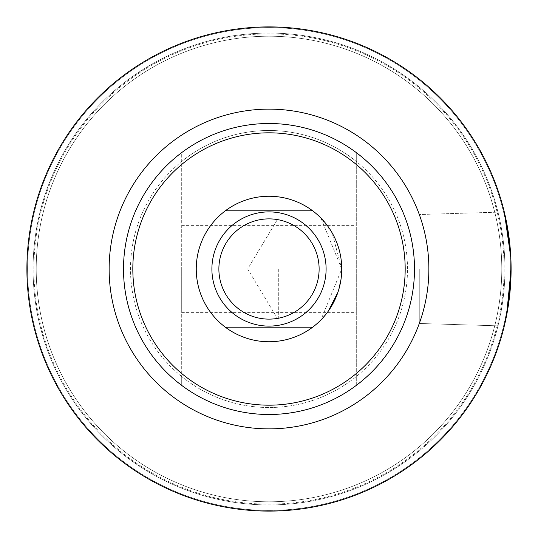 <?xml version="1.0" encoding="UTF-8"?>
<svg xmlns="http://www.w3.org/2000/svg" width="538" height="538" viewBox="0 0 538 538"><rect width="100%" height="100%" fill="white"/><g stroke="black" fill="none" stroke-linecap="round" stroke-linejoin="round"><path stroke-width="0.4" stroke-dasharray="2.69 2.02" d="M356.297 161.461L356.297 152.604A145.495 145.495 0 0 0 181.703 152.604L181.703 385.396A145.495 145.495 0 0 0 356.297 385.396L356.297 152.604A145.495 145.495 0 0 0 181.703 152.604A145.495 145.495 0 0 1 356.297 152.604L356.297 161.461A138.508 138.508 0 0 0 181.703 161.461M414.495 269A145.495 145.495 0 0 0 269 123.505A145.495 145.495 0 0 0 123.505 269A145.495 145.495 0 0 0 269 414.495A145.495 145.495 0 0 0 414.495 269A145.495 145.495 0 0 0 269 123.505A145.495 145.495 0 0 0 123.505 269A145.495 145.495 0 0 0 269 414.495A145.495 145.495 0 0 0 414.495 269M407.508 269A138.508 138.508 0 0 0 269 130.492A138.508 138.508 0 0 0 130.492 269A138.508 138.508 0 0 0 269 407.508A138.508 138.508 0 0 0 407.508 269M181.703 376.539L181.703 385.396L181.703 376.539A138.508 138.508 0 0 0 356.297 376.539M419.27 269L419.27 323.472L419.27 269M328.173 311.32L320.897 319.982L341.744 269L341.011 279.309M338.92 289.088L337.911 292.302M509.009 300.762L511.1 269A242.1 242.1 0 0 0 269 26.9A242.1 242.1 0 0 0 26.9 269A242.1 242.1 0 0 0 269 511.1A242.1 242.1 0 0 0 511.1 269A242.1 242.1 0 0 0 269 26.9A242.1 242.1 0 0 0 26.9 269A242.1 242.1 0 0 0 269 511.1A242.1 242.1 0 0 0 511.1 269A242.1 242.1 0 0 0 269 26.9A242.1 242.1 0 0 0 26.9 269A242.1 242.1 0 0 0 269 511.1A242.1 242.1 0 0 0 511.1 269A242.1 242.1 0 0 0 269 26.9A242.1 242.1 0 0 0 26.9 269A242.1 242.1 0 0 0 269 511.1A242.1 242.1 0 0 0 511.1 269A242.1 242.1 0 0 0 269 26.9A242.1 242.1 0 0 0 26.9 269A242.1 242.1 0 0 0 269 511.1A242.1 242.1 0 0 0 511.1 269L510.111 290.876M506.379 316.566L505.29 321.724L506.379 316.566M278.314 269L278.314 319.982L278.314 269M504.55 324.918L506.554 315.698M356.297 269L356.297 312.645L356.297 269M181.703 269L181.703 312.645L181.703 269M33.881 269A235.119 235.119 0 0 1 269 33.881A235.119 235.119 0 0 1 504.119 269A235.119 235.119 0 0 1 269 504.119A235.119 235.119 0 0 1 33.881 269M510.824 257.473L510.764 256.256M506.46 221.831L504.288 211.979L419.27 214.528L504.288 211.979M509.042 237.487L510.824 257.386M109.133 269A159.867 159.867 0 0 1 269 109.133A159.867 159.867 0 0 1 428.867 269A159.867 159.867 0 0 0 269 109.133A159.867 159.867 0 0 0 109.133 269A159.867 159.867 0 0 1 269 109.133A159.867 159.867 0 0 1 428.867 269A159.867 159.867 0 0 1 269 428.867A159.867 159.867 0 0 1 109.133 269A159.867 159.867 0 0 0 269 428.867A159.867 159.867 0 0 0 428.867 269A159.867 159.867 0 0 1 269 428.867A159.867 159.867 0 0 1 109.133 269M504.933 269A235.933 235.933 0 0 0 269 33.067A235.933 235.933 0 0 0 33.067 269A235.933 235.933 0 0 0 269 504.933A235.933 235.933 0 0 0 504.933 269A235.933 235.933 0 0 0 269 33.067A235.933 235.933 0 0 0 33.067 269A235.933 235.933 0 0 0 269 504.933A235.933 235.933 0 0 0 504.933 269M510.401 269A241.401 241.401 0 0 0 269 27.599A241.401 241.401 0 0 0 27.599 269A241.401 241.401 0 0 0 269 510.401A241.401 241.401 0 0 0 510.401 269M269 504.933A235.933 235.933 0 0 0 504.933 269A235.933 235.933 0 0 0 269 33.067A235.933 235.933 0 0 0 33.067 269A235.933 235.933 0 0 0 269 504.933A235.933 235.933 0 0 0 504.933 269A235.933 235.933 0 0 0 269 33.067A235.933 235.933 0 0 0 33.067 269A235.933 235.933 0 0 0 269 504.933M269 510.401A241.401 241.401 0 0 0 510.401 269A241.401 241.401 0 0 0 269 27.599A241.401 241.401 0 0 0 27.599 269A241.401 241.401 0 0 0 269 510.401M196.256 269A72.744 72.744 0 0 0 269 341.744A72.744 72.744 0 0 0 341.744 269A72.744 72.744 0 0 1 312.645 327.198L225.355 327.198A72.744 72.744 0 0 1 225.355 210.802L312.645 210.802A72.744 72.744 0 0 1 341.744 269A72.744 72.744 0 0 0 269 196.256A72.744 72.744 0 0 0 196.256 269A72.744 72.744 0 0 0 269 341.744A72.744 72.744 0 0 0 341.744 269L332.094 232.793L320.897 218.018L341.744 269A72.744 72.744 0 0 0 269 196.256A72.744 72.744 0 0 0 196.256 269M36.214 269A232.786 232.786 0 0 0 269 501.786A232.786 232.786 0 0 0 501.786 269A232.786 232.786 0 0 0 269 36.214A232.786 232.786 0 0 0 36.214 269A232.786 232.786 0 0 0 269 501.786A232.786 232.786 0 0 0 501.786 269A232.786 232.786 0 0 0 269 36.214A232.786 232.786 0 0 0 36.214 269A232.786 232.786 0 0 0 269 501.786A232.786 232.786 0 0 0 501.786 269A232.786 232.786 0 0 0 269 36.214A232.786 232.786 0 0 0 36.214 269A232.786 232.786 0 0 0 269 501.786A232.786 232.786 0 0 0 501.786 269A232.786 232.786 0 0 0 269 36.214A232.786 232.786 0 0 0 36.214 269M181.703 385.396A145.495 145.495 0 0 0 356.297 385.396A145.495 145.495 0 0 1 181.703 385.396L181.703 152.604M181.703 164.48A136.181 136.181 0 0 1 356.297 164.48M356.297 373.52A136.181 136.181 0 0 1 181.703 373.52M356.297 152.604L356.297 385.396M326.102 269A57.102 57.102 0 0 0 269 211.898A57.102 57.102 0 0 0 211.898 269A57.102 57.102 0 0 0 269 326.102A57.102 57.102 0 0 0 326.102 269M320.897 319.982L419.27 319.982L278.314 319.982L247.682 269L278.314 218.018L419.27 218.018L320.897 218.018M419.27 323.472L504.288 326.021L419.27 323.472M181.703 312.645L356.297 312.645M181.703 225.355L356.297 225.355"/><path stroke-width="0.81" d="M341.011 279.309L338.92 289.088M337.911 292.302L328.173 311.32M510.111 290.876L506.379 316.566L509.009 300.762M504.55 324.918L507.711 309.363L511.1 269A242.1 242.1 0 0 0 269 26.9A242.1 242.1 0 0 0 26.9 269A242.1 242.1 0 0 0 269 511.1A242.1 242.1 0 0 0 511.1 269L506.554 315.698M405.181 269A136.181 136.181 0 0 0 269 132.819A136.181 136.181 0 0 0 132.819 269A136.181 136.181 0 0 0 269 405.181A136.181 136.181 0 0 0 405.181 269M123.505 269A145.495 145.495 0 0 1 269 123.505A145.495 145.495 0 0 1 414.495 269A145.495 145.495 0 0 1 269 414.495A145.495 145.495 0 0 1 123.505 269M510.764 256.256L506.46 221.831M510.824 257.473L504.288 211.979L509.042 237.487M510.945 260.305L511.1 269L510.945 260.305M428.867 269A159.867 159.867 0 0 0 269 109.133A159.867 159.867 0 0 0 109.133 269A159.867 159.867 0 0 0 269 428.867A159.867 159.867 0 0 0 428.867 269M504.288 211.979L510.824 257.386M312.645 327.198A72.744 72.744 0 0 1 225.355 327.198A72.744 72.744 0 0 0 341.744 269A72.744 72.744 0 0 0 225.355 210.802A72.744 72.744 0 0 1 312.645 210.802L225.355 210.802A72.744 72.744 0 0 0 225.355 327.198L312.645 327.198M319.121 269A50.121 50.121 0 0 0 269 218.879A50.121 50.121 0 0 0 218.879 269A50.121 50.121 0 0 0 269 319.121A50.121 50.121 0 0 0 319.121 269M326.102 269A57.102 57.102 0 0 0 269 211.898A57.102 57.102 0 0 0 211.898 269A57.102 57.102 0 0 0 269 326.102A57.102 57.102 0 0 0 326.102 269"/></g></svg>
